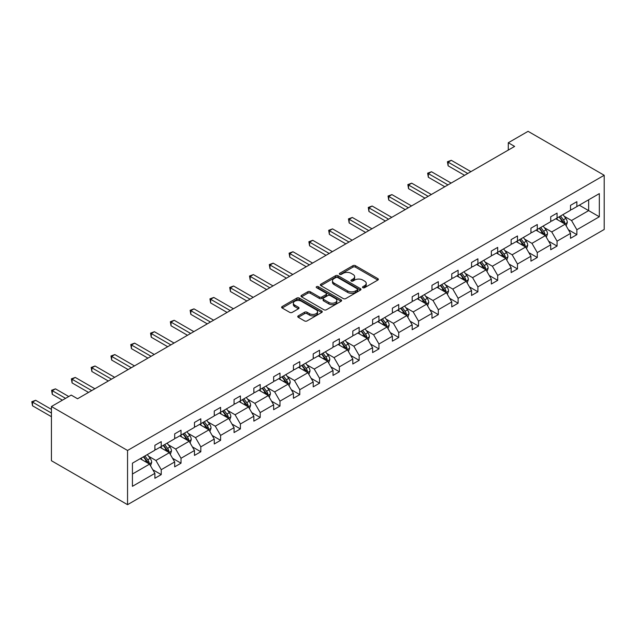 <?xml version="1.0" encoding="UTF-8"?>
<svg xmlns="http://www.w3.org/2000/svg" width="636" height="636" viewBox="0 0 636 636"><rect width="100%" height="100%" fill="white"/><g stroke="black" fill="none" stroke-linecap="round" stroke-linejoin="round"><path stroke-width="0.95" d="M362.862 287.695A1.232 0.716 0 0 0 364.611 287.695L377.84 280.055A1.765 1.018 0 0 0 378.356 279.339A1.765 1.018 0 0 0 377.84 278.616L355.421 265.681A1.765 1.018 0 0 0 352.932 265.681L339.704 273.313A1.232 0.716 0 0 0 339.338 273.822A1.232 0.716 0 0 0 339.704 274.323A1.232 0.716 0 0 0 341.445 274.323L343.162 273.337A5.637 3.252 0 0 1 351.128 273.337L352.996 274.41A5.637 3.252 0 0 1 354.65 276.716A5.637 3.252 0 0 1 352.996 279.013L351.287 280.007A1.232 0.716 0 0 0 350.921 280.508A1.232 0.716 0 0 0 351.287 281.009A1.232 0.716 0 0 0 353.028 281.009L354.737 280.023A5.637 3.252 0 0 1 362.711 280.023L364.579 281.096A5.637 3.252 0 0 1 366.225 283.402A5.637 3.252 0 0 1 364.579 285.699L362.862 286.693A1.232 0.716 0 0 0 362.504 287.194A1.232 0.716 0 0 0 362.862 287.695L362.862 286.693M298.268 315.861A1.765 1.018 0 0 0 297.751 316.585A1.765 1.018 0 0 0 298.268 317.3L304.557 320.934A1.765 1.018 0 0 0 307.045 320.934L321.737 312.451A1.765 1.018 0 0 0 322.253 311.727A1.765 1.018 0 0 0 321.737 311.012L299.325 298.069A1.765 1.018 0 0 0 296.829 298.069L282.138 306.552A1.765 1.018 0 0 0 281.621 307.268A1.765 1.018 0 0 0 282.138 307.991L289.738 312.371A1.765 1.018 0 0 0 292.226 312.371L298.515 308.746A1.765 1.018 0 0 0 299.031 308.023A1.765 1.018 0 0 0 298.515 307.307L294.746 305.129A4.714 2.719 0 0 1 293.363 303.205A4.714 2.719 0 0 1 296.273 300.693A4.714 2.719 0 0 1 301.408 301.281L316.164 309.804A4.714 2.719 0 0 1 317.547 311.727A4.714 2.719 0 0 1 314.637 314.24A4.714 2.719 0 0 1 309.501 313.651L307.045 312.228A1.765 1.018 0 0 0 304.557 312.228L298.268 315.861L298.268 317.3M604.2 175.274L528.079 131.326L508.283 142.758L514.627 146.415L77.56 398.756L71.216 395.091L51.429 406.523L127.55 450.471L604.2 175.274L604.2 229.477L127.55 504.674L127.55 450.471M343.281 298.57A1.765 1.018 0 0 0 345.769 298.57L360.469 290.088A1.765 1.018 0 0 0 360.986 289.364A1.765 1.018 0 0 0 360.469 288.649L338.05 275.706A1.765 1.018 0 0 0 335.562 275.706L320.87 284.189A1.765 1.018 0 0 0 320.353 284.912A1.765 1.018 0 0 0 320.87 285.628L343.281 298.57M317.062 287.965A1.232 0.716 0 0 1 318.318 288.14L341.079 301.281L326.411 309.748A1.765 1.018 0 0 1 323.915 309.748L301.504 296.813L301.504 295.374A1.765 1.018 0 0 0 300.987 296.09A1.765 1.018 0 0 0 301.504 296.813M301.504 295.374L307.792 291.741A1.765 1.018 0 0 1 310.281 291.741L319.375 296.988A1.765 1.018 0 0 0 321.864 296.988L326.037 294.579A1.765 1.018 0 0 0 326.554 293.864A1.765 1.018 0 0 0 326.037 293.14L316.569 287.679A1.232 0.716 0 0 1 316.211 287.178A1.232 0.716 0 0 1 316.974 286.518A1.232 0.716 0 0 1 318.318 286.669L341.103 299.826A1.765 1.018 0 0 1 341.619 300.55A1.765 1.018 0 0 1 341.103 301.265L341.103 299.826M132.431 463.175L154.89 450.208L154.89 445.303L161.234 441.638L161.234 446.552L174.677 438.784L174.677 433.879L181.022 430.214L181.022 435.119L194.473 427.36L194.473 422.455L200.817 418.79L200.817 423.695L214.268 415.936L214.268 411.023L220.605 407.366L220.605 412.271L234.056 404.504L234.056 399.599L240.4 395.934L240.4 400.847L253.851 393.08L253.851 388.175L260.196 384.51L260.196 389.415L273.639 381.656L273.639 376.743L279.983 373.086L279.983 377.991L293.435 370.224L293.435 365.318L299.779 361.653L299.779 366.567L313.222 358.799L313.222 353.894L319.566 350.229L319.566 355.134L333.018 347.375L333.018 342.462L339.362 338.805L339.362 343.71L352.805 335.943L352.805 331.038L359.149 327.373L359.149 332.286L372.601 324.519L372.601 319.614L378.945 315.949L378.945 320.854L392.388 313.095L392.388 308.182L398.732 304.525L398.732 309.43L412.184 301.663L412.184 296.758L418.528 293.093L418.528 298.006L431.971 290.239L431.971 285.333L438.315 281.669L438.315 286.574L451.767 278.814L451.767 273.901L458.111 270.244L458.111 275.15L471.554 267.382L471.554 262.477L477.898 258.812L477.898 263.725L491.35 255.958L491.35 251.053L497.694 247.388L497.694 252.293L511.137 244.534L511.137 239.621L517.481 235.964L517.481 240.869L530.933 233.102L530.933 228.197L537.277 224.532L537.277 229.445L550.72 221.678L550.72 216.773L557.064 213.108L557.064 218.013L570.516 210.254L570.516 205.349L576.86 201.684L576.86 206.589L599.319 193.622L599.319 216.773L576.86 229.739L576.86 234.644L570.516 238.309L570.516 233.396L557.064 241.163L557.064 246.068L550.72 249.733L550.72 244.828L537.277 252.587L537.277 257.5L530.933 261.158L530.933 256.252L517.481 264.02L517.481 268.925L511.137 272.59L511.137 267.677L497.694 275.444L497.694 280.349L491.35 284.014L491.35 279.109L477.898 286.868L477.898 291.781L471.554 295.438L471.554 290.533L458.111 298.3L458.111 303.205L451.767 306.87L451.767 301.957L438.315 309.724L438.315 314.629L431.971 318.294L431.971 313.389L418.528 321.148L418.528 326.061L412.184 329.718L412.184 324.813L398.732 332.58L398.732 337.485L392.388 341.15L392.388 336.237L378.945 344.004L378.945 348.91L372.601 352.575L372.601 347.669L359.149 355.429L359.149 360.334L352.805 363.999L352.805 359.094L339.362 366.853L339.362 371.766L333.018 375.423L333.018 370.518L319.566 378.285L319.566 383.19L313.222 386.855L313.222 381.942L299.779 389.709L299.779 394.614L293.435 398.279L293.435 393.374L279.983 401.133L279.983 406.046L273.639 409.703L273.639 404.798L260.196 412.565L260.196 417.47L253.851 421.135L253.851 416.222L240.4 423.989L240.4 428.895L234.056 432.56L234.056 427.654L220.605 435.414L220.605 440.327L214.268 443.984L214.268 439.078L200.817 446.846L200.817 451.751L194.473 455.416L194.473 450.503L181.022 458.27L181.022 463.175L174.677 466.84L174.677 461.935L161.234 469.694L161.234 474.607L154.89 478.264L154.89 473.359L132.431 486.325L132.431 463.175M159.962 447.283L169.351 452.705L155.907 460.464L148.562 456.227M155.907 460.464L161.234 469.694M169.351 452.705L174.677 461.935M154.89 449.04L155.907 449.628L161.234 446.552M179.757 435.859L189.146 441.273L175.695 449.04L168.349 444.803M175.695 449.04L181.022 458.27M189.146 441.273L194.473 450.503M174.677 437.616L175.695 438.196L181.022 435.119M199.545 424.427L208.934 429.849L195.491 437.616L188.145 433.37M195.491 437.616L200.817 446.846M208.934 429.849L214.268 439.078M194.473 426.184L195.491 426.772L200.817 423.695M219.34 413.002L228.729 418.424L215.278 426.184L207.94 421.946M215.278 426.184L220.605 435.414M228.729 418.424L234.056 427.654M214.268 414.759L215.278 415.348L220.605 412.271M239.128 401.578L248.517 406.992L235.074 414.759L227.728 410.522M235.074 414.759L240.4 423.989M248.517 406.992L253.851 416.222M234.056 403.335L235.074 403.916L240.4 400.847M258.924 390.146L268.312 395.568L254.861 403.335L247.523 399.098M254.861 403.335L260.196 412.565M268.312 395.568L273.639 404.798M253.851 391.903L254.861 392.492L260.196 389.415M278.711 378.722L288.1 384.144L274.657 391.903L267.311 387.666M274.657 391.903L279.983 401.133M288.1 384.144L293.435 393.374M273.639 380.479L274.657 381.067L279.983 377.991M298.507 367.298L307.896 372.72L294.444 380.479L287.106 376.242M294.444 380.479L299.779 389.709M307.896 372.72L313.222 381.942M293.435 369.055L294.444 369.643L299.779 366.567M318.294 355.866L327.683 361.288L314.24 369.055L306.894 364.818M314.24 369.055L319.566 378.285M327.683 361.288L333.018 370.518M313.222 357.631L314.24 358.211L319.566 355.134M338.09 344.442L347.479 349.864L334.027 357.631L326.689 353.385M334.027 357.631L339.362 366.853M347.479 349.864L352.805 359.094M333.018 346.199L334.027 346.787L339.362 343.71M357.885 333.018L367.266 338.439L353.823 346.199L346.477 341.961M353.823 346.199L359.149 355.429M367.266 338.439L372.601 347.669M352.805 334.775L353.823 335.363L359.149 332.286M377.673 321.585L387.062 327.007L373.61 334.775L366.272 330.537M373.61 334.775L378.945 344.004M387.062 327.007L392.388 336.237M372.601 323.35L373.61 323.931L378.945 320.854M397.468 310.161L406.857 315.583L393.406 323.35L386.06 319.105M393.406 323.35L398.732 332.58M406.857 315.583L412.184 324.813M392.388 311.918L393.406 312.507L398.732 309.43M417.256 298.737L426.645 304.159L413.193 311.918L405.855 307.681M413.193 311.918L418.528 321.148M426.645 304.159L431.971 313.389M412.184 300.494L413.193 301.082L418.528 298.006M437.051 287.313L446.44 292.727L432.989 300.494L425.643 296.257M432.989 300.494L438.315 309.724M446.44 292.727L451.767 301.957M431.971 289.07L432.989 289.65L438.315 286.574M456.839 275.881L466.228 281.303L452.784 289.07L445.438 284.825M452.784 289.07L458.111 298.3M466.228 281.303L471.554 290.533M451.767 277.638L452.784 278.226L458.111 275.15M476.634 264.457L486.023 269.879L472.572 277.638L465.226 273.401M472.572 277.638L477.898 286.868M486.023 269.879L491.35 279.109M471.554 266.214L472.572 266.802L477.898 263.725M496.422 253.033L505.811 258.447L492.367 266.214L485.022 261.976M492.367 266.214L497.694 275.444M505.811 258.447L511.137 267.677M491.35 254.79L492.367 255.37L497.694 252.293M516.217 241.6L525.606 247.022L512.155 254.79L504.809 250.544M512.155 254.79L517.481 264.02M525.606 247.022L530.933 256.252M511.137 243.357L512.155 243.946L517.481 240.869M536.005 230.176L545.394 235.598L531.95 243.357L524.605 239.12M531.95 243.357L537.277 252.587M545.394 235.598L550.72 244.828M530.933 231.933L531.95 232.522L537.277 229.445M555.8 218.752L565.189 224.166L551.738 231.933L544.392 227.696M551.738 231.933L557.064 241.163M565.189 224.166L570.516 233.396M550.72 220.509L551.738 221.09L557.064 218.013M579.269 205.197L588.658 210.619L571.533 220.509L564.188 216.264M571.533 220.509L576.86 229.739M599.319 216.773L588.658 210.619L588.658 199.776L599.319 193.622M51.429 406.523L51.429 460.726L127.55 504.674M508.283 142.758L508.283 150.08M570.516 209.077L571.533 209.665L576.86 206.589M132.431 474.019L149.563 464.129L140.174 458.707M149.563 464.129L154.89 473.359M568.425 229.771L576.86 234.644M548.63 241.203L557.064 246.068M528.842 252.627L537.277 257.5M509.046 264.051L517.481 268.925M489.259 275.483L497.694 280.349M469.463 286.908L477.898 291.781M449.676 298.332L458.111 303.205M429.88 309.764L438.315 314.629M410.085 321.188L418.528 326.061M390.297 332.612L398.732 337.485M370.502 344.036L378.945 348.91M350.714 355.468L359.149 360.334M330.919 366.893L339.362 371.766M311.131 378.317L319.566 383.19M291.336 389.749L299.779 394.614M271.548 401.173L279.983 406.046M251.753 412.597L260.196 417.47M231.965 424.029L240.4 428.895M212.17 435.453L220.605 440.327M192.382 446.877L200.817 451.751M172.587 458.31L181.022 463.175M152.799 469.734L161.234 474.607M363.355 287.87L364.579 287.17A5.637 3.252 0 0 0 366.225 284.864L366.225 283.402M354.65 276.716L354.65 278.178A5.637 3.252 0 0 1 352.996 280.476L351.78 281.184M377.816 280.071L355.421 267.144A1.765 1.018 0 0 0 352.932 267.144L340.196 274.498M360.469 288.649L360.469 290.088L338.05 277.169A1.765 1.018 0 0 0 335.562 277.169L320.894 285.644M357.353 289.873A1.232 0.716 0 0 0 357.718 289.364A1.232 0.716 0 0 0 357.353 288.863L337.676 277.503A1.232 0.716 0 0 0 335.935 277.503L334.131 278.544A5.637 3.252 0 0 0 332.477 280.85A5.637 3.252 0 0 0 334.131 283.147L347.582 290.914A5.637 3.252 0 0 0 355.548 290.914L357.353 289.873L357.353 291.336A1.232 0.716 0 0 0 357.718 290.835L357.718 289.364M332.477 280.85L332.477 282.312A5.637 3.252 0 0 0 334.131 284.61L334.131 283.147M357.353 291.336L355.548 292.377A5.637 3.252 0 0 1 347.582 292.377L334.131 284.61M301.528 296.821L307.792 293.204L307.792 291.741M326.554 293.864L326.554 295.327A1.765 1.018 0 0 1 326.037 296.042L321.864 298.451A1.765 1.018 0 0 1 319.375 298.451L310.281 293.204A1.765 1.018 0 0 0 307.792 293.204M328.804 302.434A4.714 2.719 0 0 0 333.94 303.022A4.714 2.719 0 0 0 336.849 300.51A4.714 2.719 0 0 0 335.466 298.586L330.267 295.589A1.765 1.018 0 0 0 327.779 295.589L323.605 297.998A1.765 1.018 0 0 0 323.088 298.713A1.765 1.018 0 0 0 323.605 299.437L328.804 302.434L328.804 303.897A4.714 2.719 0 0 0 333.94 304.493A4.714 2.719 0 0 0 336.849 301.981L336.849 300.51M323.088 298.713L323.088 300.176A1.765 1.018 0 0 0 323.605 300.9L323.605 299.437M328.804 303.897L323.605 300.9M317.547 311.727L317.547 313.19A4.714 2.719 0 0 1 314.637 315.702A4.714 2.719 0 0 1 309.501 315.114L307.045 313.699A1.765 1.018 0 0 0 304.557 313.699L298.284 317.316M293.363 303.205L293.363 304.676A4.714 2.719 0 0 0 294.746 306.6L294.746 305.129M298.491 308.754L294.746 306.6M321.713 312.459L299.325 299.532A1.765 1.018 0 0 0 296.829 299.532L282.161 308.007M566.151 225.844L567.32 222.473A4.754 2.743 -120 0 0 565.802 218.418L562.955 214.618M557.844 219.929L556.611 218.283M470.926 171.648L451.298 160.32L448.126 162.148L448.126 165.813L464.582 175.313M564.482 223.761L564.752 222.672A4.754 2.743 -120 0 0 563.393 219.81L560.539 216.009M559.354 216.701L562.486 220.883A2.425 1.399 60 0 1 562.924 221.622L564.752 222.672M559.02 216.892L561.866 220.692A4.754 2.743 60 0 1 563.051 222.934M448.126 165.813L447.426 161.751L467.754 173.485M447.426 161.751L451.298 160.32M546.364 237.268L547.524 233.897A4.754 2.743 -120 0 0 546.006 229.85L543.16 226.042M538.056 231.353L536.816 229.707M451.131 183.081L431.502 171.744L428.33 173.58L428.33 177.237L444.787 186.738M544.694 235.193L544.957 234.096A4.754 2.743 -120 0 0 543.597 231.242L540.751 227.434M539.559 228.125L542.691 232.307A2.425 1.399 60 0 1 543.136 233.046L544.957 234.096M539.225 228.316L542.079 232.116A4.754 2.743 60 0 1 543.263 234.366M428.33 177.237L427.638 173.175L447.959 184.909M427.638 173.175L431.502 171.744M526.568 248.692L527.737 245.321A4.754 2.743 -120 0 0 526.218 241.275L523.372 237.474M518.26 242.785L517.028 241.131M431.335 194.505L411.715 183.176L408.543 185.004L408.543 188.669L424.999 198.17M524.899 246.617L525.169 245.528A4.754 2.743 -120 0 0 523.81 242.666L520.956 238.866M519.771 239.549L522.903 243.739A2.425 1.399 60 0 1 523.341 244.47L525.169 245.528M519.437 239.74L522.283 243.548A4.754 2.743 60 0 1 523.468 245.79M408.543 188.669L407.843 184.599L428.171 196.333M407.843 184.599L411.715 183.176M506.773 260.116L507.941 256.753A4.754 2.743 -120 0 0 506.423 252.699L503.577 248.899M498.465 254.209L497.233 252.564M411.548 205.929L391.919 194.6L388.747 196.429L388.747 200.094L405.204 209.594M505.111 258.041L505.374 256.952A4.754 2.743 -120 0 0 504.014 254.09L501.168 250.29M499.976 250.982L503.108 255.163A2.425 1.399 60 0 1 503.553 255.903L505.374 256.952M499.642 251.172L502.496 254.972A4.754 2.743 60 0 1 503.68 257.214M388.747 200.094L388.047 196.031L408.376 207.765M388.047 196.031L391.919 194.6M486.985 271.548L488.154 268.177A4.754 2.743 -120 0 0 486.635 264.131L483.789 260.323M478.677 265.633L477.445 263.988M391.752 217.361L372.132 206.024L368.96 207.861L368.96 211.518L385.408 221.018M485.316 269.473L485.586 268.376A4.754 2.743 -120 0 0 484.227 265.522L481.373 261.714M480.188 262.406L483.32 266.587A2.425 1.399 60 0 1 483.758 267.327L485.586 268.376M479.854 262.596L482.7 266.397A4.754 2.743 60 0 1 483.885 268.646M368.96 211.518L368.26 207.455L388.58 219.189M368.26 207.455L372.132 206.024M467.19 282.972L468.358 279.601A4.754 2.743 -120 0 0 466.84 275.555L463.994 271.755M458.882 277.065L457.65 275.412M371.965 228.785L352.336 217.456L349.164 219.285L349.164 222.95L365.62 232.45M465.528 280.897L465.791 279.808A4.754 2.743 -120 0 0 464.431 276.946L461.585 273.146M460.392 273.83L463.525 278.019A2.425 1.399 60 0 1 463.97 278.751L465.791 279.808M460.059 274.021L462.913 277.829A4.754 2.743 60 0 1 464.097 280.071M349.164 222.95L348.464 218.879L368.793 230.614M348.464 218.879L352.336 217.456M447.402 294.396L448.571 291.034A4.754 2.743 -120 0 0 447.052 286.979L444.198 283.179M439.094 288.49L437.862 286.844M352.169 240.209L332.549 228.88L329.376 230.709L329.376 234.374L345.825 243.874M445.733 292.322L446.003 291.232A4.754 2.743 -120 0 0 444.643 288.37L441.789 284.57M440.597 285.262L443.737 289.444A2.425 1.399 60 0 1 444.174 290.175L446.003 291.232M440.271 285.453L443.117 289.253A4.754 2.743 60 0 1 444.302 291.495M329.376 234.374L328.677 230.311L348.997 242.046M328.677 230.311L332.549 228.88M427.607 305.829L428.775 302.458A4.754 2.743 -120 0 0 427.257 298.411L424.411 294.603M419.299 299.914L418.067 298.268M332.382 251.641L312.753 240.305L309.581 242.141L309.581 245.798L326.037 255.298M425.945 303.754L426.207 302.656A4.754 2.743 -120 0 0 424.848 299.802L422.002 295.994M420.809 296.686L423.942 300.868A2.425 1.399 60 0 1 424.387 301.607L426.207 302.656M420.476 296.877L423.33 300.677A4.754 2.743 60 0 1 424.514 302.927M309.581 245.798L308.881 241.736L329.21 253.47M308.881 241.736L312.753 240.305M407.819 317.253L408.988 313.882A4.754 2.743 -120 0 0 407.469 309.835L404.615 306.035M399.511 311.346L398.279 309.692M312.586 263.065L292.965 251.737L289.793 253.565L289.793 257.23L306.242 266.723M406.15 315.178L406.42 314.089A4.754 2.743 -120 0 0 405.06 311.227L402.206 307.427M401.014 308.11L404.154 312.3A2.425 1.399 60 0 1 404.591 313.031L406.42 314.089M400.688 308.301L403.534 312.109A4.754 2.743 60 0 1 404.719 314.351M289.793 257.23L289.094 253.16L309.414 264.894M289.094 253.16L292.965 251.737M388.024 328.677L389.192 325.306A4.754 2.743 -120 0 0 387.674 321.26L384.828 317.459M379.716 322.77L378.484 321.124M292.799 274.49L273.17 263.161L269.998 264.989L269.998 268.654L286.454 278.155M386.362 326.602L386.624 325.513A4.754 2.743 -120 0 0 385.265 322.651L382.419 318.851M381.226 319.534L384.359 323.724A2.425 1.399 60 0 1 384.804 324.455L386.624 325.513M380.892 319.733L383.739 323.533A4.754 2.743 60 0 1 384.931 325.775M269.998 268.654L269.298 264.584L289.626 276.318M269.298 264.584L273.17 263.161M368.236 340.109L369.405 336.738A4.754 2.743 -120 0 0 367.886 332.692L365.032 328.884M359.928 334.194L358.688 332.549M273.003 285.914L253.382 274.585L250.21 276.414L250.21 280.079L266.659 289.579M366.567 338.034L366.837 336.937A4.754 2.743 -120 0 0 365.469 334.083L362.623 330.275M361.431 330.966L364.571 335.148A2.425 1.399 60 0 1 365.008 335.887L366.837 336.937M361.105 331.157L363.951 334.957A4.754 2.743 60 0 1 365.136 337.207M250.21 280.079L249.511 276.016L269.831 287.75M249.511 276.016L253.382 274.585M348.441 351.533L349.609 348.162A4.754 2.743 -120 0 0 348.091 344.116L345.245 340.316M340.133 345.626L338.901 343.973M253.215 297.346L233.587 286.009L230.415 287.846L230.415 291.503L246.871 301.003M346.779 349.458L347.041 348.369A4.754 2.743 -120 0 0 345.682 345.507L342.836 341.707M341.643 342.391L344.776 346.58A2.425 1.399 60 0 1 345.213 347.312L347.041 348.369M341.309 342.581L344.156 346.382A4.754 2.743 60 0 1 345.34 348.631M230.415 291.503L229.715 287.44L250.043 299.174M229.715 287.44L233.587 286.009M328.653 362.957L329.814 359.586A4.754 2.743 -120 0 0 328.303 355.54L325.449 351.74M320.345 357.05L319.105 355.405M233.42 308.77L213.791 297.441L210.627 299.27L210.627 302.935L227.076 312.435M326.984 360.882L327.254 359.793A4.754 2.743 -120 0 0 325.886 356.931L323.04 353.131M321.848 353.815L324.988 358.004A2.425 1.399 60 0 1 325.425 358.736L327.254 359.793M321.522 354.014L324.368 357.814A4.754 2.743 60 0 1 325.553 360.055M210.627 302.935L209.928 298.864L230.248 310.599M209.928 298.864L213.791 297.441M308.858 374.389L310.026 371.019A4.754 2.743 -120 0 0 308.508 366.964L305.662 363.164M300.55 368.475L299.317 366.829M213.632 320.194L194.004 308.865L190.832 310.694L190.832 314.359L207.288 323.859M307.196 372.314L307.458 371.217A4.754 2.743 -120 0 0 306.099 368.363L303.253 364.555M302.06 365.247L305.193 369.429A2.425 1.399 60 0 1 305.63 370.168L307.458 371.217M301.726 365.438L304.572 369.238A4.754 2.743 60 0 1 305.757 371.488M190.832 314.359L190.132 310.296L210.46 322.031M190.132 310.296L194.004 308.865M289.07 385.814L290.231 382.443A4.754 2.743 -120 0 0 288.72 378.396L285.866 374.596M280.762 379.907L279.522 378.253M193.837 331.626L174.208 320.29L171.036 322.126L171.036 325.783L187.493 335.283M287.4 383.739L287.671 382.649A4.754 2.743 -120 0 0 286.303 379.787L283.457 375.987M282.265 376.671L285.405 380.853A2.425 1.399 60 0 1 285.842 381.592L287.671 382.649M281.939 376.862L284.785 380.662A4.754 2.743 60 0 1 285.969 382.912M171.036 325.783L170.345 321.721L190.665 333.455M170.345 321.721L174.208 320.29M269.274 397.238L270.443 393.867A4.754 2.743 -120 0 0 268.925 389.82L266.079 386.02M260.967 391.331L259.734 389.685M174.049 343.05L154.421 331.722L151.249 333.55L151.249 337.215L167.705 346.715M267.613 395.163L267.875 394.074A4.754 2.743 -120 0 0 266.516 391.212L263.67 387.411M262.477 388.095L265.61 392.285A2.425 1.399 60 0 1 266.047 393.016L267.875 394.074M262.143 388.286L264.989 392.094A4.754 2.743 60 0 1 266.174 394.336M151.249 337.215L150.549 333.145L170.877 344.879M150.549 333.145L154.421 331.722M249.487 408.67L250.648 405.299A4.754 2.743 -120 0 0 249.137 401.244L246.283 397.444M241.179 402.755L239.939 401.109M154.254 354.475L134.625 343.146L131.453 344.974L131.453 348.639L147.91 358.14M247.817 406.595L248.08 405.498A4.754 2.743 -120 0 0 246.72 402.636L243.874 398.836M242.682 399.527L245.814 403.709A2.425 1.399 60 0 1 246.259 404.448L248.08 405.498M242.356 399.718L245.202 403.518A4.754 2.743 60 0 1 246.386 405.76M131.453 348.639L130.762 344.577L151.082 356.311M130.762 344.577L134.625 343.146M229.691 420.094L230.86 416.723A4.754 2.743 -120 0 0 229.342 412.677L226.495 408.868M221.384 414.187L220.151 412.533M134.466 365.907L114.838 354.57L111.666 356.406L111.666 360.063L128.122 369.564M228.022 418.019L228.292 416.93A4.754 2.743 -120 0 0 226.933 414.068L224.079 410.268M222.894 410.951L226.026 415.133A2.425 1.399 60 0 1 226.464 415.872L228.292 416.93M222.56 411.142L225.406 414.942A4.754 2.743 60 0 1 226.591 417.192M111.666 360.063L110.966 356.001L131.294 367.735M110.966 356.001L114.838 354.57M209.904 431.518L211.065 428.147A4.754 2.743 -120 0 0 209.546 424.101L206.7 420.301M201.596 425.611L200.356 423.958M114.671 377.331L95.042 366.002L91.87 367.831L91.87 371.496L108.327 380.996M208.234 429.443L208.497 428.354A4.754 2.743 -120 0 0 207.137 425.492L204.291 421.692M203.099 422.376L206.231 426.565A2.425 1.399 60 0 1 206.676 427.297L208.497 428.354M202.765 422.566L205.619 426.374A4.754 2.743 60 0 1 206.803 428.616M91.87 371.496L91.179 367.425L111.499 379.159M91.179 367.425L95.042 366.002M190.108 442.95L191.277 439.579A4.754 2.743 -120 0 0 189.759 435.525L186.912 431.725M181.801 437.035L180.568 435.39M94.883 388.755L75.255 377.426L72.083 379.255L72.083 382.92L88.539 392.42M188.439 440.867L188.709 439.778A4.754 2.743 -120 0 0 187.35 436.916L184.496 433.116M183.311 433.808L186.443 437.989A2.425 1.399 60 0 1 186.881 438.729L188.709 439.778M182.977 433.998L185.823 437.799A4.754 2.743 60 0 1 187.008 440.04M72.083 382.92L71.383 378.857L91.711 390.591M71.383 378.857L75.255 377.426M170.321 454.374L171.482 451.003A4.754 2.743 -120 0 0 169.963 446.957L167.117 443.149M162.013 448.46L160.773 446.814M68.744 396.522L55.459 388.85L52.287 390.687L52.287 394.344L62.4 400.187M168.651 452.299L168.914 451.202A4.754 2.743 -120 0 0 167.554 448.348L164.708 444.54M163.516 445.232L166.648 449.413A2.425 1.399 60 0 1 167.093 450.153L168.914 451.202M163.182 445.423L166.036 449.223A4.754 2.743 60 0 1 167.22 451.473M52.287 394.344L51.596 390.281L65.572 398.351M51.596 390.281L55.459 388.85M150.525 465.798L151.694 462.428A4.754 2.743 -120 0 0 150.175 458.381L147.329 454.581M142.218 459.892L140.985 458.238M51.429 409.377L35.672 400.283L32.5 402.111L32.5 405.776L51.429 416.699M148.856 463.724L149.126 462.634A4.754 2.743 -120 0 0 147.767 459.772L144.913 455.972M143.728 456.656L146.86 460.846A2.425 1.399 60 0 1 147.298 461.577L149.126 462.634M143.394 456.847L146.24 460.655A4.754 2.743 60 0 1 147.425 462.897M32.5 405.776L31.8 401.706L51.429 413.042M31.8 401.706L35.672 400.283M364.579 287.17L364.579 285.699M351.287 281.009L351.287 280.007M352.996 280.476L352.996 279.013M339.704 274.323L339.704 273.313M352.932 267.144L352.932 265.681M355.421 267.144L355.421 265.681M377.84 280.055L377.84 278.616M320.87 285.628L320.87 284.189M335.562 277.169L335.562 275.706M338.05 277.169L338.05 275.706M347.582 292.377L347.582 290.914M355.548 292.377L355.548 290.914M310.281 293.204L310.281 291.741M319.375 298.451L319.375 296.988M321.864 298.451L321.864 296.988M326.037 296.042L326.037 294.579M318.318 288.14L318.318 286.669M304.557 313.699L304.557 312.228M307.045 313.699L307.045 312.228M309.501 315.114L309.501 313.651M298.515 308.746L298.515 307.307M282.138 307.991L282.138 306.552M296.829 299.532L296.829 298.069M299.325 299.532L299.325 298.069M321.737 312.451L321.737 311.012M564.848 223.975L567.288 222.56M563.393 219.81L565.802 218.418M560.515 221.471L561.866 220.692M545.052 235.4L547.493 233.992M543.597 231.242L546.006 229.85M540.727 232.903L542.079 232.116M525.264 246.824L527.705 245.417M523.81 242.666L526.218 241.275M520.932 244.327L522.283 243.548M505.469 258.256L507.91 256.841M504.014 254.09L506.423 252.699M501.144 255.751L502.496 254.972M485.681 269.68L488.122 268.265M484.227 265.522L486.635 264.131M481.349 267.176L482.7 266.397M465.886 281.104L468.327 279.697M464.431 276.946L466.84 275.555M461.561 278.608L462.913 277.829M446.098 292.528L448.539 291.121M444.643 288.37L447.052 286.979M441.766 290.032L443.117 289.253M426.303 303.96L428.743 302.545M424.848 299.802L427.257 298.411M421.97 301.456L423.33 300.677M406.507 315.384L408.956 313.977M405.06 311.227L407.469 309.835M402.183 312.888L403.534 312.109M386.72 326.809L389.16 325.401M385.265 322.651L387.674 321.26M382.387 324.312L383.739 323.533M366.924 338.241L369.373 336.826M365.469 334.083L367.886 332.692M362.6 335.736L363.951 334.957M347.137 349.665L349.577 348.258M345.682 345.507L348.091 344.116M342.804 347.169L344.156 346.382M327.341 361.089L329.79 359.682M325.886 356.931L328.303 355.54M323.016 358.593L324.368 357.814M307.554 372.521L309.994 371.106M306.099 368.363L308.508 366.964M303.221 370.017L304.572 369.238M287.758 383.945L290.199 382.538M286.303 379.787L288.72 378.396M283.433 381.449L284.785 380.662M267.971 395.369L270.411 393.962M266.516 391.212L268.925 389.82M263.638 392.873L264.989 392.094M248.175 406.802L250.616 405.386M246.72 402.636L249.137 401.244M243.85 404.297L245.202 403.518M228.388 418.226L230.828 416.818M226.933 414.068L229.342 412.677M224.055 415.729L225.406 414.942M208.592 429.65L211.033 428.243M207.137 425.492L209.546 424.101M204.267 427.154L205.619 426.374M188.805 441.082L191.245 439.667M187.35 436.916L189.759 435.525M184.472 438.578L185.823 437.799M169.009 452.506L171.45 451.099M167.554 448.348L169.963 446.957M164.684 450.002L166.036 449.223M149.221 463.93L151.662 462.523M147.767 459.772L150.175 458.381M144.889 461.434L146.24 460.655"/></g></svg>
